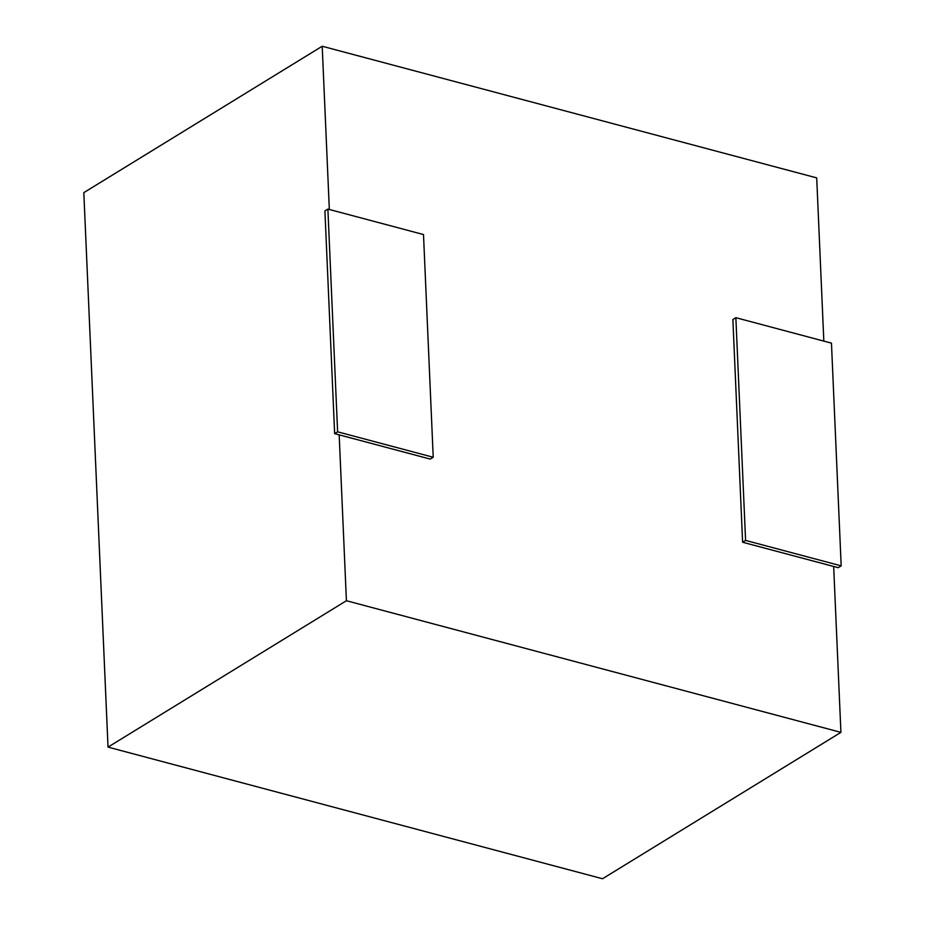 <?xml version="1.0" encoding="UTF-8"?>
<svg xmlns="http://www.w3.org/2000/svg" width="925" height="925" viewBox="0 0 925 925"><rect width="100%" height="100%" fill="white"/><g stroke="black" fill="none" stroke-linecap="round" stroke-linejoin="round"><path stroke-width="1.39" d="M823.828 341.117L816.706 177.889L322.201 46.25L83.817 192.631L108.028 747.111L602.522 878.75L840.918 732.369L833.668 566.482M339.174 434.842L346.413 600.73L108.028 747.111M322.201 46.25L329.335 209.478M346.413 600.73L840.918 732.369M433.224 457.262L423.5 234.545L327.889 209.096L324.918 210.923L334.642 433.64L337.613 431.813L433.224 457.262L430.241 459.089L334.642 433.64M327.889 209.096L337.613 431.813M841.183 565.857L831.459 343.14L735.861 317.691L732.878 319.53L742.602 542.235L745.585 540.408L841.183 565.857L838.212 567.684L742.602 542.235M735.861 317.691L745.585 540.408"/></g></svg>
